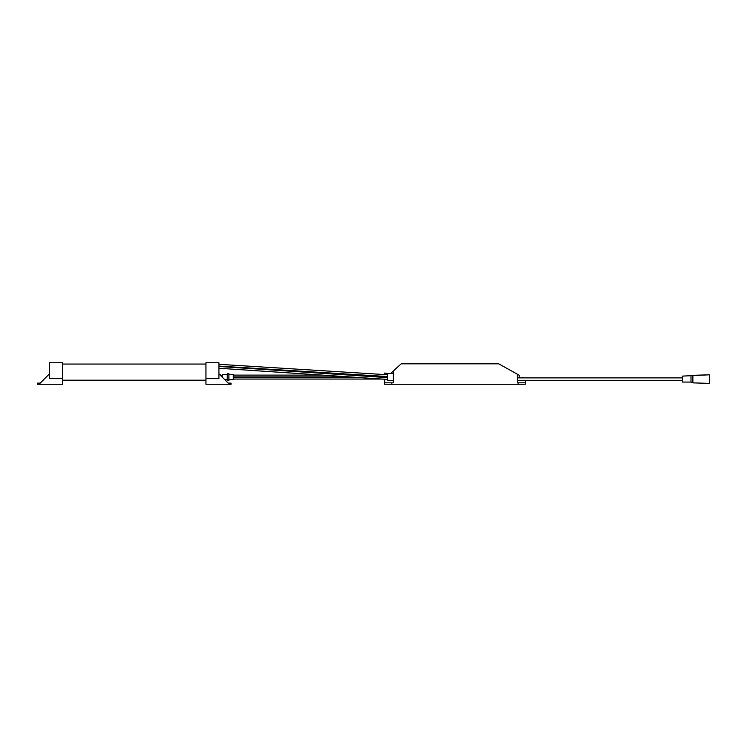 <?xml version="1.0" encoding="UTF-8"?>
<svg xmlns="http://www.w3.org/2000/svg" width="747" height="747" viewBox="0 0 747 747"><rect width="100%" height="100%" fill="white"/><g stroke="black" fill="none" stroke-linecap="round" stroke-linejoin="round"><path stroke-width="1.12" d="M517.382 382.828L517.382 375.059L517.382 382.828L525.272 382.828L525.272 384.257L518.101 384.257L518.101 382.828M695.392 382.94L706.064 383.286M706.064 374.91L695.392 375.246M384.658 379.233L384.658 382.828L393.267 382.828L393.267 371.091L400.747 364.191L391.577 372.641A1.438 1.438 0 0 0 391.129 373.5M403.305 363.817L401.718 363.817A1.438 1.438 0 0 0 400.747 364.191M387.88 373.5L384.658 373.07L384.658 374.574M391.83 382.828L391.83 384.257L518.101 384.257M517.382 375.059A1.438 1.438 0 0 0 516.644 373.808L499.192 364.078M401.718 363.817L498.352 363.817A1.438 1.438 0 0 1 499.052 363.994L516.644 373.808M391.83 384.257L384.658 384.257L384.658 382.828M499.052 363.994L519.249 375.255L519.249 377.338A1.541 1.541 0 0 0 519.342 377.879M525.272 380.316L525.272 382.828M522.237 377.879A1.541 1.541 0 0 0 522.33 377.338L523.936 377.879M682.384 380.316L517.382 380.316M682.384 377.879L517.382 377.879M690.994 376.115L690.994 382.072L682.384 382.072L682.384 376.115L709.65 374.789L709.65 383.398L692.88 382.866L692.88 375.33M690.994 382.072L692.88 382.866M37.35 383.118L37.35 384.257L37.35 383.118L38.069 383.118L38.069 384.257L62.459 384.257L62.459 362.743L49.47 362.743L49.47 378.636L62.459 378.636M38.069 384.257L37.35 384.257M49.47 373.855L40.217 383.118L38.069 383.118M205.948 378.636L205.948 362.743L218.927 362.743L218.927 378.636L205.948 378.636L205.948 384.257L231.056 384.257L231.056 383.118L230.337 383.118L230.337 384.257M218.927 373.855L228.19 383.118L230.337 383.118M393.267 373.5L387.525 373.5L387.525 380.671L393.267 380.671M234.894 379.056L239.021 379.056M239.021 375.115L234.894 375.115M228.899 379.653L233.279 379.653L233.279 374.518L228.899 374.518M228.899 380.494L228.899 373.677L227.256 373.677L227.256 380.494L228.899 380.494M222.587 377.515L222.587 374.611L227.256 374.611M220.72 375.648L220.72 374.901L219.973 374.901M205.948 364.06L62.459 364.06M205.948 380.204L62.459 380.204M387.525 374.751L218.927 364.312M387.525 376.553L218.927 366.105M387.525 377.627L218.927 366.469M387.525 379.42L218.927 368.262M233.279 379.056L382.109 379.056M233.279 377.263L355.002 377.263M382.109 377.263L387.525 377.263M233.279 376.908L349.587 376.908M376.684 376.908L387.525 376.908M233.279 375.115L322.489 375.115M349.587 375.115L364.368 375.115M234.894 375.041L234.362 375.115M234.894 379.131L234.362 379.056M227.256 379.56L224.632 379.56M222.587 375.582L220.72 375.582"/></g></svg>
